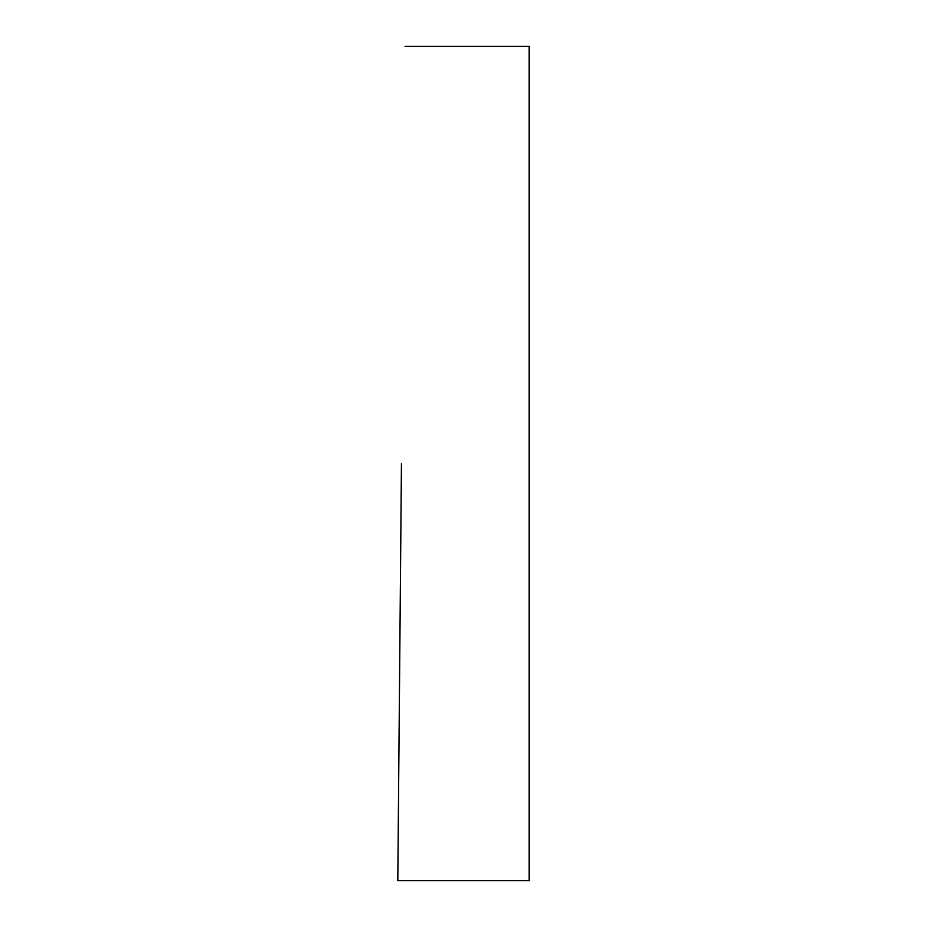 <?xml version="1.0" encoding="UTF-8"?>
<svg xmlns="http://www.w3.org/2000/svg" width="927" height="927" viewBox="0 0 927 927"><rect width="100%" height="100%" fill="white"/><g stroke="black" fill="none" stroke-linecap="round" stroke-linejoin="round"><path stroke-width="1.39" d="M405.087 46.35L529.19 46.35L529.19 880.65L397.81 880.65M401.449 463.5L397.81 880.65L401.449 463.5"/></g></svg>
